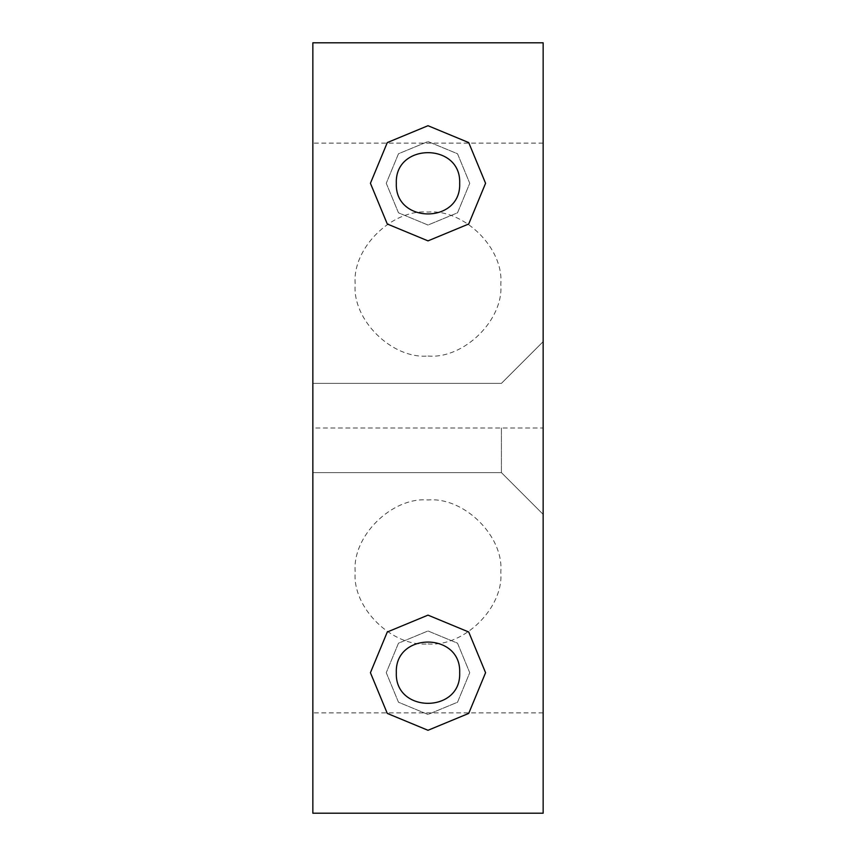 <?xml version="1.0" encoding="UTF-8"?>
<svg xmlns="http://www.w3.org/2000/svg" width="856" height="856" viewBox="0 0 856 856"><rect width="100%" height="100%" fill="white"/><g stroke="black" fill="none" stroke-linecap="round" stroke-linejoin="round"><path stroke-width="0.64" stroke-dasharray="4.28 3.21" d="M396.328 672.709C394.595 631.867 461.405 631.867 459.672 672.709C461.405 713.54 394.595 713.54 396.328 672.709M396.328 183.291C394.595 142.46 461.405 142.46 459.672 183.291C461.405 224.133 394.595 224.133 396.328 183.291M370.423 672.709L387.286 631.995L428 615.132L468.714 631.995L485.577 672.709L468.714 713.423L428 730.286L387.286 713.423L370.423 672.709M386.259 672.709L398.479 702.23L428 714.45L457.521 702.23L469.741 672.709L457.521 643.188L428 630.968L398.479 643.188L386.259 672.709L398.479 643.188L428 630.968L457.521 643.188L469.741 672.709L457.521 702.23L428 714.45L398.479 702.23L386.259 672.709M370.423 183.291L387.286 142.578L428 125.714L468.714 142.578L485.577 183.291L468.714 224.005L428 240.868L387.286 224.005L370.423 183.291M386.259 183.291L398.479 212.812L428 225.032L457.521 212.812L469.741 183.291L457.521 153.77L428 141.55L398.479 153.77L386.259 183.291L398.479 153.77L428 141.55L457.521 153.77L469.741 183.291L457.521 212.812L428 225.032L398.479 212.812L386.259 183.291M428 356.032C464.016 359.242 504.045 319.663 500.792 284.053C504.045 248.443 464.016 208.864 428 212.085C391.984 208.864 351.955 248.443 355.208 284.053C351.955 319.663 391.984 359.242 428 356.032M428 643.915C464.016 647.136 504.045 607.557 500.792 571.947C504.045 536.337 464.016 496.758 428 499.968C391.984 496.758 351.955 536.337 355.208 571.947C351.955 607.557 391.984 647.136 428 643.915M543.153 428L543.153 42.8L312.847 42.8L312.847 813.2L543.153 813.2L543.153 428L312.847 428M501.413 428L501.413 472.619L501.413 428M543.153 143.113L312.847 143.113M543.153 712.888L312.847 712.888M543.153 341.63L501.413 383.381L312.847 383.381L501.413 383.381L543.153 341.63M543.153 514.37L501.413 472.619L312.847 472.619L501.413 472.619L543.153 514.37"/><path stroke-width="1.28" d="M396.328 672.709C394.595 713.54 461.405 713.54 459.672 672.709C461.405 631.867 394.595 631.867 396.328 672.709M396.328 183.291C394.595 224.133 461.405 224.133 459.672 183.291C461.405 142.46 394.595 142.46 396.328 183.291M370.423 672.709L387.286 713.423L428 730.286L468.714 713.423L485.577 672.709L468.714 631.995L428 615.132L387.286 631.995L370.423 672.709M370.423 183.291L387.286 224.005L428 240.868L468.714 224.005L485.577 183.291L468.714 142.578L428 125.714L387.286 142.578L370.423 183.291M312.847 813.2L312.847 42.8L543.153 42.8L543.153 813.2L312.847 813.2"/></g></svg>
